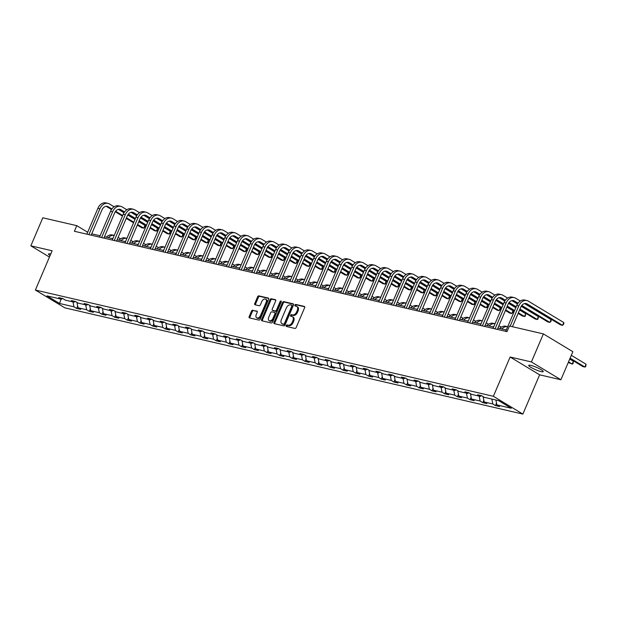 <?xml version="1.0" encoding="UTF-8"?>
<svg xmlns="http://www.w3.org/2000/svg" width="617" height="617" viewBox="0 0 617 617"><rect width="100%" height="100%" fill="white"/><g stroke="black" fill="none" stroke-linecap="round" stroke-linejoin="round"><path stroke-width="0.93" d="M286.188 325.568A0.848 0.555 -58.9 0 0 286.419 326.47L294.903 328.437A1.211 0.794 -58.9 0 0 296.175 327.527L304.628 307.698A1.211 0.794 -58.9 0 0 304.459 306.472A1.211 0.794 -58.9 0 0 304.297 306.41L295.813 304.443A0.848 0.555 -58.9 0 0 295.157 305.986L296.253 306.24A3.879 2.553 -58.9 0 1 296.754 306.441A3.879 2.553 -58.9 0 1 297.309 310.359L296.6 312.009A3.879 2.553 -58.9 0 1 292.543 314.94L291.448 314.685A0.848 0.555 -58.9 0 0 290.784 316.228L291.887 316.482A3.879 2.553 -58.9 0 1 292.389 316.683A3.879 2.553 -58.9 0 1 292.936 320.601L292.234 322.251A3.879 2.553 -58.9 0 1 288.17 325.182L287.075 324.928A0.848 0.555 -58.9 0 0 286.188 325.568M292.389 316.683L293.183 317.169A3.879 2.553 -58.9 0 1 293.731 321.079L293.029 322.737A3.879 2.553 -58.9 0 1 288.972 325.668L287.869 325.414A0.848 0.555 -58.9 0 0 286.905 326.586M304.705 306.803L296.607 304.921A0.848 0.555 -58.9 0 0 295.643 306.101M296.754 306.441L297.556 306.927A3.879 2.553 -58.9 0 1 298.104 310.837L297.402 312.487A3.879 2.553 -58.9 0 1 293.337 315.426L292.242 315.171A0.848 0.555 -58.9 0 0 291.27 316.344M50.733 254.034A7.905 1.249 -156.9 0 0 50.663 254.019A7.905 1.249 -156.9 0 0 48.488 253.996A7.905 1.249 -156.9 0 0 50.07 255.585M541.078 371.573A7.905 1.249 -156.9 0 0 543.253 371.596A7.905 1.249 -156.9 0 0 539.027 368.526A7.905 1.249 -156.9 0 0 530.882 365.411A7.905 1.249 -156.9 0 0 528.707 365.387A7.905 1.249 -156.9 0 0 532.934 368.457A7.905 1.249 -156.9 0 0 541.078 371.573M252.816 310.143A1.211 0.794 -58.9 0 0 251.543 311.061L249.168 316.621A1.211 0.794 -58.9 0 0 249.345 317.848A1.211 0.794 -58.9 0 0 249.499 317.909L258.924 320.092A1.211 0.794 -58.9 0 0 260.189 319.174L268.65 299.353A1.211 0.794 -58.9 0 0 268.48 298.127A1.211 0.794 -58.9 0 0 268.318 298.065L258.893 295.882A1.211 0.794 -58.9 0 0 257.628 296.792L254.759 303.518A1.211 0.794 -58.9 0 0 254.937 304.736A1.211 0.794 -58.9 0 0 255.091 304.798L259.125 305.739A1.211 0.794 -58.9 0 0 260.389 304.821L261.816 301.489A3.247 2.129 -58.9 0 1 265.626 299.206A3.247 2.129 -58.9 0 1 266.089 302.477L260.521 315.534A3.247 2.129 -58.9 0 1 256.703 317.817A3.247 2.129 -58.9 0 1 256.248 314.539L257.173 312.364A1.211 0.794 -58.9 0 0 257.004 311.145A1.211 0.794 -58.9 0 0 256.842 311.076L253.61 310.621A1.211 0.794 -58.9 0 0 252.338 311.539L249.97 317.099A1.211 0.794 -58.9 0 0 249.885 318.002M52.129 250.772L30.85 245.836L42.812 217.786L76.786 225.66L74.395 231.275L507.012 331.63L509.403 326.015L543.369 333.897L531.407 361.948L510.128 357.012L493.376 396.284L35.377 290.044L52.129 250.772M274.01 322.382A1.211 0.794 -58.9 0 0 274.179 323.609A1.211 0.794 -58.9 0 0 274.341 323.67L283.766 325.853A1.211 0.794 -58.9 0 0 285.031 324.943L293.484 305.114A1.211 0.794 -58.9 0 0 293.314 303.888A1.211 0.794 -58.9 0 0 293.16 303.826L283.735 301.644A1.211 0.794 -58.9 0 0 282.463 302.554L274.01 322.382L274.804 322.861A1.211 0.794 -58.9 0 0 274.727 323.763M271.341 322.976L261.917 320.786A1.211 0.794 -58.9 0 1 261.762 320.724A1.211 0.794 -58.9 0 1 261.593 319.506L270.045 299.677A1.211 0.794 -58.9 0 1 271.318 298.759L275.352 299.692A1.211 0.794 -58.9 0 1 275.506 299.762A1.211 0.794 -58.9 0 1 275.676 300.98L272.251 309.024A1.211 0.794 -58.9 0 0 272.421 310.243A1.211 0.794 -58.9 0 0 272.575 310.312L275.251 310.929A1.211 0.794 -58.9 0 0 276.524 310.012L280.087 301.644A0.848 0.555 -58.9 0 1 281.205 301.906L272.614 322.059A1.211 0.794 -58.9 0 1 271.341 322.976M30.85 245.836L49.445 257.065M510.128 357.012L539.62 374.82L560.892 379.756L531.407 361.948M560.892 379.756L572.861 351.698L543.369 333.897M62.71 298.535L61.361 299.214L58.684 297.602L62.757 298.543L65.425 300.155L74.048 302.16L71.379 300.548L75.451 301.489L78.12 303.101L86.742 305.099L84.074 303.487L88.138 304.436L90.815 306.047L99.437 308.045L96.769 306.433L100.833 307.374L103.502 308.986L112.132 310.991L109.456 309.379L113.528 310.32L116.197 311.932L124.819 313.937L122.151 312.325L126.223 313.266L128.891 314.878L137.514 316.876L134.845 315.264L138.91 316.212L141.586 317.824L150.209 319.822L147.54 318.21L151.605 319.159L154.273 320.771L162.903 322.768L160.227 321.156L164.299 322.097L166.968 323.709L175.59 325.714L172.922 324.102L176.994 325.043L179.663 326.655L188.285 328.653L185.617 327.041L189.681 327.989L192.357 329.601L200.98 331.599L198.312 329.987L202.376 330.936L205.045 332.548L213.675 334.545L211.006 332.933L215.071 333.874L217.739 335.486L226.362 337.491L223.693 335.879L227.766 336.82L230.434 338.432L239.057 340.437L236.388 338.818L240.46 339.766L243.129 341.378L251.751 343.376L249.083 341.764L253.147 342.713L255.816 344.325L264.446 346.322L261.778 344.71L265.842 345.651L268.511 347.263L277.133 349.268L274.465 347.656L278.537 348.597L281.205 350.209L289.828 352.214L287.16 350.603L291.232 351.543L293.9 353.155L302.523 355.153L299.854 353.541L303.919 354.49L306.587 356.102L315.218 358.099L312.549 356.487L316.614 357.428L319.282 359.04L327.912 361.045L325.236 359.433L329.308 360.374L331.977 361.986L340.599 363.991L337.931 362.38L342.003 363.32L344.672 364.932L353.294 366.93L350.626 365.318L354.69 366.267L357.366 367.879L365.989 369.876L363.32 368.264L367.385 369.205L370.053 370.817L378.684 372.822L376.008 371.21L380.08 372.151L382.748 373.763L391.371 375.768L388.702 374.157L392.774 375.097L395.443 376.709L404.066 378.707L401.397 377.095L405.462 378.044L408.138 379.656L416.76 381.653L414.092 380.041L418.156 380.99L420.825 382.602L429.455 384.599L426.779 382.987L430.851 383.928L433.52 385.54L442.142 387.545L439.474 385.933L443.546 386.874L446.214 388.486L454.837 390.484L452.168 388.872L456.233 389.821L458.909 391.433L467.532 393.43L464.863 391.818L468.928 392.767L471.596 394.379L480.227 396.376L477.55 394.764L481.622 395.705L484.291 397.317L498.69 400.657L511.285 408.261L496.886 404.922L499.554 406.534L495.482 405.593L492.813 403.981L484.191 401.976L486.859 403.587L482.795 402.646L480.126 401.035L471.496 399.037L474.164 400.649L470.1 399.7L467.431 398.088L458.809 396.091L461.477 397.703L457.405 396.754L454.737 395.142L446.114 393.145L448.783 394.757L444.71 393.816L442.042 392.204L433.419 390.199L436.088 391.81L432.023 390.87L429.355 389.258L420.725 387.26L423.393 388.872L419.329 387.923L416.66 386.311L408.03 384.314L410.706 385.926L406.634 384.977L403.965 383.365L395.343 381.368L398.011 382.98L393.939 382.039L391.271 380.427L382.648 378.422L385.317 380.033L381.252 379.093L378.576 377.481L369.953 375.475L372.622 377.087L368.557 376.146L365.889 374.534L357.258 372.537L359.935 374.149L355.862 373.2L353.194 371.588L344.571 369.591L347.24 371.203L343.168 370.262L340.499 368.65L331.877 366.645L334.545 368.256L330.481 367.316L327.804 365.704L319.182 363.698L321.85 365.31L317.786 364.369L315.117 362.757L306.487 360.76L309.163 362.372L305.091 361.423L302.423 359.811L293.8 357.814L296.469 359.426L292.396 358.485L289.728 356.873L281.105 354.868L283.774 356.479L279.709 355.539L277.033 353.927L268.41 351.921L271.079 353.533L267.014 352.592L264.346 350.98L255.716 348.983L258.392 350.595L254.32 349.646L251.651 348.034L243.029 346.037L245.697 347.649L241.625 346.7L238.956 345.088L230.334 343.091L233.002 344.702L228.938 343.762L226.262 342.15L217.639 340.144L220.308 341.756L216.243 340.815L213.575 339.203L204.944 337.206L207.62 338.818L203.548 337.869L200.88 336.257L192.257 334.26L194.926 335.872L190.854 334.923L188.185 333.311L179.562 331.314L182.231 332.925L178.166 331.985L175.49 330.373L166.868 328.367L169.536 329.979L165.472 329.038L162.803 327.426L154.173 325.429L156.841 327.041L152.777 326.092L150.108 324.48L141.486 322.483L144.154 324.095L140.082 323.146L137.414 321.534L128.791 319.537L131.46 321.148L127.387 320.208L124.719 318.596L116.096 316.59L118.765 318.202L114.7 317.261L112.032 315.649L103.401 313.644L106.07 315.256L102.006 314.315L99.337 312.703L90.714 310.706L93.383 312.318L89.311 311.369L86.642 309.757L78.02 307.76L80.688 309.372L76.616 308.431L73.947 306.819L59.548 303.471L46.954 295.875L61.361 299.214M493.376 396.284L522.869 414.092L64.862 307.852L35.377 290.044M76.955 302.399L78.02 307.76M85.67 304.852L86.642 309.757M75.405 301.482L74.048 302.16M89.642 305.338L90.714 310.706M98.358 307.798L99.337 312.703M88.092 304.42L86.742 305.099M102.337 308.284L103.401 313.644M111.052 310.744L112.032 315.649M100.787 307.366L99.437 308.045M115.032 311.23L116.096 316.59M123.747 313.683L124.719 318.596M113.482 310.312L112.132 310.991M127.727 314.176L128.791 319.537M136.442 316.629L137.414 321.534M126.176 313.259L124.819 313.937M140.421 317.123L141.486 322.483M149.129 319.575L150.108 324.48M138.864 316.197L137.514 316.876M153.109 320.061L154.173 325.429M161.824 322.521L162.803 327.426M151.558 319.143L150.209 319.822M165.803 323.007L166.868 328.367M174.518 325.46L175.49 330.373M164.253 322.089L162.903 322.768M178.498 325.953L179.562 331.314M187.213 328.406L188.185 333.311M176.948 325.036L175.59 325.714M191.193 328.9L192.257 334.26M199.908 331.352L200.88 336.257M189.635 327.974L188.285 328.653M203.88 331.838L204.944 337.206M212.595 334.298L213.575 339.203M202.33 330.92L200.98 331.599M216.575 334.784L217.639 340.144M225.29 337.237L226.262 342.15M215.025 333.866L213.675 334.545M229.269 337.73L230.334 343.091M237.985 340.183L238.956 345.088M227.719 336.813L226.362 337.491M241.964 340.677L243.029 346.037M250.679 343.129L251.651 348.034M240.406 339.751L239.057 340.437M254.651 343.615L255.716 348.983M263.366 346.075L264.346 350.98M253.101 342.697L251.751 343.376M267.346 346.561L268.41 351.921M276.061 349.014L277.033 353.927M265.796 345.643L264.446 346.322M280.041 349.507L281.105 354.868M288.756 351.96L289.728 356.873M278.491 348.59L277.133 349.268M292.736 352.454L293.8 357.814M301.451 354.906L302.423 359.811M291.178 351.528L289.828 352.214M305.423 355.392L306.487 360.76M314.138 357.852L315.117 362.757M303.873 354.474L302.523 355.153M318.117 358.338L319.182 363.698M326.833 360.791L327.804 365.704M316.567 357.42L315.218 358.099M330.812 361.284L331.877 366.645M339.527 363.737L340.499 368.65M329.262 360.367L327.912 361.045M343.507 364.231L344.571 369.591M352.222 366.683L353.194 371.588M341.957 363.313L340.599 363.991M356.194 367.169L357.258 372.537M364.909 369.629L365.889 374.534M354.644 366.251L353.294 366.93M368.889 370.115L369.953 375.475M377.604 372.575L378.576 377.481M367.339 369.197L365.989 369.876M381.584 373.061L382.648 378.422M390.299 375.514L391.271 380.427M380.033 372.144L378.684 372.822M394.278 376.008L395.343 381.368M402.994 378.46L403.965 383.365M392.728 375.09L391.371 375.768M406.965 378.954L408.03 384.314M415.681 381.406L416.66 386.311M405.415 378.028L404.066 378.707M419.66 381.892L420.725 387.26M428.375 384.352L429.355 389.258M418.11 380.974L416.76 381.653M432.355 384.838L433.419 390.199M441.07 387.291L442.042 392.204M430.805 383.921L429.455 384.599M445.05 387.784L446.114 393.145M453.765 390.237L454.737 395.142M443.5 386.867L442.142 387.545M457.737 390.731L458.809 396.091M466.452 393.183L467.431 398.088M456.187 389.805L454.837 390.484M470.432 393.669L471.496 399.037M479.147 396.129L480.126 401.035M468.881 392.751L467.532 393.43M483.126 396.615L484.191 401.976M491.842 399.068L492.813 403.981M481.576 395.698L480.227 396.376M495.906 400.017L496.886 404.922M539.62 374.82L522.869 414.092M87.683 232.247L76.786 225.66M506.302 329.995L497.919 328.051M493.608 327.049L485.224 325.105M480.913 324.102L472.537 322.159M468.218 321.156L459.842 319.213M455.523 318.218L447.148 316.274M442.836 315.272L434.453 313.328M430.142 312.325L421.766 310.382M417.447 309.379L409.071 307.436M404.752 306.441L396.376 304.497M392.065 303.495L383.681 301.551M379.37 300.548L370.994 298.605M366.675 297.602L358.3 295.659M353.981 294.664L345.605 292.72M341.294 291.718L332.91 289.774M328.599 288.771L320.215 286.828M315.904 285.825L307.528 283.882M303.209 282.887L294.833 280.943M290.522 279.941L282.139 277.997M277.827 276.994L269.444 275.051M265.133 274.048L256.757 272.105M252.438 271.11L244.062 269.166M239.751 268.164L231.367 266.22M227.056 265.217L218.673 263.274M214.361 262.271L205.985 260.328M201.666 259.325L193.291 257.382M188.979 256.387L180.596 254.443M176.285 253.44L167.901 251.497M163.59 250.494L155.214 248.551M150.895 247.548L142.519 245.605M138.208 244.61L129.825 242.666M125.513 241.663L117.13 239.72M112.818 238.717L104.443 236.774M100.124 235.771L91.748 233.828M72.976 301.906L73.947 306.819M59.548 303.471L61.068 299.145M496.531 403.14L495.482 405.593M483.836 400.194L482.795 402.646M471.141 397.255L470.1 399.7M458.454 394.309L457.405 396.754M445.759 391.363L444.71 393.816M433.065 388.417L432.023 390.87M420.37 385.478L419.329 387.923M407.683 382.532L406.634 384.977M394.988 379.586L393.939 382.039M382.293 376.64L381.252 379.093M369.598 373.701L368.557 376.146M356.911 370.755L355.862 373.2M344.217 367.809L343.168 370.262M331.522 364.863L330.481 367.316M318.827 361.917L317.786 364.369M306.14 358.978L305.091 361.423M293.445 356.032L292.396 358.485M280.75 353.086L279.709 355.539M268.056 350.14L267.014 352.592M255.369 347.201L254.32 349.646M242.674 344.255L241.625 346.7M229.979 341.309L228.938 343.762M217.284 338.363L216.243 340.815M204.589 335.424L203.548 337.869M191.902 332.478L190.854 334.923M179.208 329.532L178.166 331.985M166.513 326.586L165.472 329.038M153.818 323.647L152.777 326.092M141.131 320.701L140.082 323.146M128.436 317.755L127.387 320.208M115.741 314.809L114.7 317.261M103.047 311.87L102.006 314.315M90.36 308.924L89.311 311.369M77.665 305.978L76.616 308.431M293.569 304.22L284.53 302.122A1.211 0.794 -58.9 0 0 283.265 303.04L274.804 322.861M283.542 324.11A0.848 0.555 -58.9 0 0 284.429 323.47L291.849 306.063A0.848 0.555 -58.9 0 0 291.625 305.168L290.46 304.898A3.879 2.553 -58.9 0 0 286.404 307.829L281.329 319.722A3.879 2.553 -58.9 0 0 281.884 323.64A3.879 2.553 -58.9 0 0 282.385 323.84L284.337 324.588A0.848 0.555 -58.9 0 0 285.224 323.948L284.429 323.47M291.826 305.284L292.419 305.646A0.848 0.555 -58.9 0 1 292.651 306.549L285.224 323.948M281.884 323.64L282.679 324.118A3.879 2.553 -58.9 0 0 283.18 324.326L282.385 323.84M284.337 324.588L283.18 324.326M275.76 300.086L272.112 299.245A1.211 0.794 -58.9 0 0 270.84 300.155L262.387 319.984A1.211 0.794 -58.9 0 0 262.31 320.879M273.084 310.621A1.211 0.794 -58.9 0 0 273.215 310.729A1.211 0.794 -58.9 0 0 273.37 310.791L276.046 311.415A1.211 0.794 -58.9 0 0 277.318 310.498L280.889 302.122L280.087 301.644M281.29 301.613A0.848 0.555 -58.9 0 0 280.889 302.122M268.688 317.369A3.247 2.129 -58.9 0 0 269.151 320.639A3.247 2.129 -58.9 0 0 272.961 318.357L274.92 313.76A1.211 0.794 -58.9 0 0 274.75 312.534A1.211 0.794 -58.9 0 0 274.596 312.472L271.92 311.855A1.211 0.794 -58.9 0 0 270.647 312.765L268.688 317.369M269.151 320.639L269.945 321.118A3.247 2.129 -58.9 0 0 273.755 318.835L272.961 318.357M275.39 312.95A1.211 0.794 -58.9 0 1 275.544 313.02A1.211 0.794 -58.9 0 1 275.722 314.238L273.755 318.835M257.25 311.469L253.61 310.621M256.703 317.817L257.505 318.295A3.247 2.129 -58.9 0 0 261.315 316.012L260.521 315.534M265.626 299.206L266.421 299.692A3.247 2.129 -58.9 0 1 266.883 302.962L261.315 316.012M268.727 298.458L259.695 296.361A1.211 0.794 -58.9 0 0 258.423 297.278L255.561 303.996A1.211 0.794 -58.9 0 0 255.477 304.891M569.861 358.724L582.849 366.567L584.885 367.038L586.081 364.231L571.319 355.315M570.123 358.122L584.885 367.038L585.672 366.683L586.081 364.231M512.434 326.717L520.779 307.166A6.178 4.55 -76.9 0 1 526.154 303.556A6.178 4.55 -76.9 0 1 527.157 303.957L525.121 303.487A6.178 4.55 -76.9 0 1 525.121 303.487L560.544 324.874L562.581 325.352L563.776 322.544L528.353 301.158A9.263 6.826 103.1 0 0 526.856 300.548A9.263 6.826 103.1 0 0 518.781 305.963L510.159 326.192M526.856 300.548L524.82 300.07A9.263 6.826 103.1 0 0 516.753 305.492L505.732 331.329M527.157 303.957L562.581 325.352L563.845 323.871L563.776 322.544M568.265 362.48L572.19 364.092L573.394 361.292L569.715 359.071M568.519 361.878L572.19 364.092L572.977 363.737L573.394 361.292M505.385 329.779A6.178 4.55 -76.9 0 1 506.449 329.648M501.814 328.954A9.263 6.826 103.1 0 1 507.706 326.694L505.801 326.246A9.263 6.826 103.1 0 0 499.778 328.483M520.308 301.019L515.658 298.212A9.263 6.826 103.1 0 0 514.162 297.602A9.263 6.826 103.1 0 0 506.094 303.016L495.073 328.861M514.162 297.602L512.125 297.132A9.263 6.826 103.1 0 0 504.058 302.546L493.037 328.383M497.348 329.385L508.084 304.22A6.178 4.55 -76.9 0 1 513.467 300.61A6.178 4.55 -76.9 0 1 514.462 301.019L518.056 303.186M512.411 300.533A6.178 4.55 -76.9 0 1 512.426 300.541L517.686 303.718M521.411 305.97L547.85 321.935L549.886 322.406L551.081 319.598L524.535 303.572M521.797 305.446L549.886 322.406L551.151 320.925L551.081 319.598M507.614 298.073L502.963 295.265A9.263 6.826 103.1 0 0 501.467 294.656A9.263 6.826 103.1 0 0 493.399 300.07L482.378 325.915M501.467 294.656L499.438 294.186A9.263 6.826 103.1 0 0 491.363 299.6L480.342 325.444M484.653 326.439L495.389 301.273A6.178 4.55 -76.9 0 1 500.773 297.664A6.178 4.55 -76.9 0 1 501.768 298.073L505.369 300.248M501.768 298.073L499.731 297.602A6.178 4.55 -76.9 0 1 499.731 297.602L504.999 300.78M508.724 303.024L515.943 307.382M519.715 309.665L535.163 318.989L537.191 319.459L538.394 316.652L521.218 306.287M509.102 302.5L516.198 306.78M519.969 309.063L537.191 319.459L537.978 319.105L538.394 316.652M517.493 304.034L511.84 300.626M492.69 326.84A6.178 4.55 -76.9 0 1 493.754 326.702M501.289 327.195L498.898 325.753M489.119 326.007A9.263 6.826 103.1 0 1 495.011 323.748L493.106 323.308A9.263 6.826 103.1 0 0 487.083 325.537M494.927 295.127L490.276 292.319A9.263 6.826 103.1 0 0 488.78 291.71A9.263 6.826 103.1 0 0 480.705 297.132L469.684 322.969M488.78 291.71L486.744 291.239A9.263 6.826 103.1 0 0 478.669 296.654L467.647 322.498M471.966 323.501L482.695 298.335A6.178 4.55 -76.9 0 1 488.078 294.718A6.178 4.55 -76.9 0 1 489.073 295.127L492.674 297.301M487.021 294.648A6.178 4.55 -76.9 0 1 487.044 294.656L492.304 297.834M496.029 300.078L503.248 304.443M507.02 306.718L514.339 311.138M518.11 313.413L522.468 316.043L524.504 316.513L525.699 313.714L519.568 310.004M496.407 299.553L503.503 303.842M507.274 306.117L514.601 310.536M518.365 312.811L524.504 316.513L525.283 316.159L525.699 313.714M515.797 307.729L508.524 303.34M504.799 301.096L499.145 297.679M479.995 323.894A6.178 4.55 -76.9 0 1 481.059 323.755M488.595 324.249L486.204 322.807M482.324 320.801L480.419 320.362A9.263 6.826 103.1 0 0 474.396 322.591M482.317 320.801A9.263 6.826 103.1 0 0 476.424 323.061M482.232 292.188L477.581 289.381A9.263 6.826 103.1 0 0 476.085 288.764A9.263 6.826 103.1 0 0 468.01 294.186L456.989 320.022M476.085 288.764L474.049 288.293A9.263 6.826 103.1 0 0 465.982 293.715L454.96 319.552M459.272 320.555L470.007 295.389A6.178 4.55 -76.9 0 1 475.383 291.779A6.178 4.55 -76.9 0 1 476.386 292.18L479.98 294.355M474.334 291.702A6.178 4.55 -76.9 0 1 474.35 291.71L479.61 294.887M483.335 297.139L490.554 301.497M494.325 303.772L501.652 308.192M505.416 310.467L509.773 313.097L511.809 313.575L513.005 310.767L506.873 307.065M483.713 296.607L490.816 300.895M494.579 303.171L501.906 307.59M505.678 309.865L511.809 313.575L513.074 312.094L513.005 310.767M503.102 304.79L495.829 300.394M492.104 298.15L486.458 294.733M467.308 320.948A6.178 4.55 -76.9 0 1 468.372 320.809M475.908 321.31L473.517 319.861M463.737 320.123A9.263 6.826 103.1 0 1 469.63 317.863L467.725 317.416A9.263 6.826 103.1 0 0 461.701 319.645M469.537 289.242L464.886 286.435A9.263 6.826 103.1 0 0 463.39 285.825A9.263 6.826 103.1 0 0 455.323 291.239L444.302 317.076M463.39 285.825L461.354 285.355A9.263 6.826 103.1 0 0 453.287 290.769L442.266 316.606M446.577 317.608L457.313 292.443A6.178 4.55 -76.9 0 1 462.696 288.833A6.178 4.55 -76.9 0 1 463.691 289.242L467.285 291.409M461.639 288.756A6.178 4.55 -76.9 0 1 461.655 288.764L466.915 291.941M470.64 294.193L477.867 298.551M481.63 300.826L488.957 305.245M492.728 307.528L497.078 310.158L499.114 310.629L500.31 307.821L494.178 304.119M471.026 293.669L478.121 297.949M481.892 300.224L489.212 304.651M492.983 306.927L499.114 310.629L500.379 309.148L500.31 307.821M490.407 301.844L483.142 297.456M479.417 295.204L473.763 291.795M454.613 318.002A6.178 4.55 -76.9 0 1 455.678 317.863M463.213 318.364L460.822 316.922M451.042 317.177A9.263 6.826 103.1 0 1 456.935 314.917L455.03 314.469A9.263 6.826 103.1 0 0 449.006 316.706M456.842 286.296L452.192 283.488A9.263 6.826 103.1 0 0 450.695 282.879A9.263 6.826 103.1 0 0 442.628 288.293L431.607 314.138M450.695 282.879L448.667 282.409A9.263 6.826 103.1 0 0 440.592 287.823L429.571 313.667M433.882 314.662L444.618 289.496A6.178 4.55 -76.9 0 1 450.001 285.887A6.178 4.55 -76.9 0 1 450.996 286.296L454.598 288.463M450.996 286.296L448.96 285.825A6.178 4.55 -76.9 0 1 448.96 285.825L454.228 289.003M457.953 291.247L465.172 295.605M468.943 297.888L476.262 302.307M480.034 304.582L484.391 307.212L486.42 307.682L487.623 304.875L481.484 301.173M458.331 290.723L465.426 295.003M469.198 297.286L476.517 301.705M480.288 303.98L486.42 307.682L487.206 307.328L487.623 304.875M477.712 298.898L470.447 294.51M466.722 292.257L461.069 288.849M441.919 315.056A6.178 4.55 -76.9 0 1 442.983 314.925M450.518 315.418L448.127 313.976M438.348 314.23A9.263 6.826 103.1 0 1 444.24 311.971L442.335 311.531A9.263 6.826 103.1 0 0 436.312 313.76M444.155 283.35L439.497 280.542A9.263 6.826 103.1 0 0 438.008 279.933A9.263 6.826 103.1 0 0 429.933 285.355L418.912 311.192M438.008 279.933L435.972 279.462A9.263 6.826 103.1 0 0 427.897 284.877L416.876 310.721M421.195 311.724L431.923 286.558A6.178 4.55 -76.9 0 1 437.306 282.941A6.178 4.55 -76.9 0 1 438.301 283.35L441.903 285.524M436.25 282.871A6.178 4.55 -76.9 0 1 436.273 282.879L441.533 286.057M445.258 288.301L452.477 292.666M456.248 294.941L463.568 299.361M467.339 301.636L471.697 304.266L473.733 304.736L474.928 301.937L468.789 298.227M445.636 287.777L452.731 292.065M456.503 294.34L463.83 298.759M467.593 301.034L473.733 304.736L474.512 304.382L474.928 301.937M465.025 295.952L457.752 291.563M454.027 289.319L448.374 285.902M429.224 312.117A6.178 4.55 -76.9 0 1 430.288 311.978M437.823 312.472L435.432 311.03M425.653 311.284A9.263 6.826 103.1 0 1 431.545 309.024L429.648 308.585A9.263 6.826 103.1 0 0 423.624 310.814M431.46 280.411L426.81 277.604A9.263 6.826 103.1 0 0 425.314 276.987A9.263 6.826 103.1 0 0 417.239 282.409L406.217 308.245M425.314 276.987L423.277 276.516A9.263 6.826 103.1 0 0 415.21 281.938L404.181 307.775M408.5 308.778L419.236 283.612A6.178 4.55 -76.9 0 1 424.612 280.002A6.178 4.55 -76.9 0 1 425.614 280.403L429.208 282.578M425.614 280.403L423.578 279.933A6.178 4.55 -76.9 0 1 423.578 279.933L428.838 283.11M432.563 285.363L439.782 289.72M443.554 291.995L450.873 296.415M454.644 298.69L459.002 301.32L461.038 301.798L462.233 298.99L456.102 295.288M432.941 284.83L440.044 289.118M443.808 291.394L451.135 295.813M454.906 298.088L461.038 301.798L462.303 300.317L462.233 298.99M452.33 293.006L445.058 288.617M441.332 286.373L435.687 282.956M416.537 309.171A6.178 4.55 -76.9 0 1 417.593 309.032M425.136 309.533L422.745 308.084M412.966 308.338A9.263 6.826 103.1 0 1 418.858 306.086L416.953 305.639A9.263 6.826 103.1 0 0 410.93 307.868M418.766 277.465L414.115 274.658A9.263 6.826 103.1 0 0 412.619 274.048A9.263 6.826 103.1 0 0 404.551 279.462L393.523 305.299M412.619 274.048L410.583 273.57A9.263 6.826 103.1 0 0 402.515 278.992L391.494 304.829M395.806 305.831L406.541 280.666A6.178 4.55 -76.9 0 1 411.925 277.056A6.178 4.55 -76.9 0 1 412.92 277.465L416.514 279.632M412.92 277.465L410.883 276.987A6.178 4.55 -76.9 0 1 410.883 276.987L416.143 280.164M419.868 282.416L427.095 286.774M430.859 289.049L438.186 293.468M441.957 295.751L446.307 298.381L448.343 298.852L449.538 296.044L443.407 292.342M420.254 281.892L427.35 286.172M431.121 288.447L438.44 292.867M442.212 295.15L448.343 298.852L449.608 297.371L449.538 296.044M439.636 290.067L432.37 285.679M428.645 283.427L422.992 280.018M403.842 306.225A6.178 4.55 -76.9 0 1 404.906 306.086M412.441 306.587L410.05 305.145M400.271 305.4A9.263 6.826 103.1 0 1 406.163 303.14L404.258 302.692A9.263 6.826 103.1 0 0 398.235 304.929M406.071 274.519L401.42 271.711A9.263 6.826 103.1 0 0 399.924 271.102A9.263 6.826 103.1 0 0 391.857 276.516L380.836 302.361M399.924 271.102L397.896 270.632A9.263 6.826 103.1 0 0 389.821 276.046L378.799 301.883M383.111 302.885L393.847 277.719A6.178 4.55 -76.9 0 1 399.23 274.11A6.178 4.55 -76.9 0 1 400.225 274.519L403.827 276.686M398.173 274.033A6.178 4.55 -76.9 0 1 398.189 274.048L403.456 277.226M407.174 279.47L414.4 283.828M418.172 286.103L425.491 290.53M429.262 292.805L433.62 295.435L435.648 295.905L436.844 293.098L430.712 289.396M407.559 278.946L414.655 283.226M418.426 285.501L425.745 289.928M429.517 292.203L435.648 295.905L436.435 295.551L436.844 293.098M426.941 287.121L419.676 282.733M415.951 280.48L410.297 277.072M391.147 303.279A6.178 4.55 -76.9 0 1 392.211 303.148M399.747 303.641L397.356 302.199M387.576 302.453A9.263 6.826 103.1 0 1 393.469 300.194L391.564 299.754A9.263 6.826 103.1 0 0 385.54 301.983M393.384 271.573L388.725 268.765A9.263 6.826 103.1 0 0 387.237 268.156A9.263 6.826 103.1 0 0 379.162 273.578L368.141 299.415M387.237 268.156L385.201 267.685A9.263 6.826 103.1 0 0 377.126 273.1L366.105 298.944M370.424 299.939L381.152 274.781A6.178 4.55 -76.9 0 1 386.535 271.164A6.178 4.55 -76.9 0 1 387.53 271.573L391.132 273.747M385.478 271.087A6.178 4.55 -76.9 0 1 385.502 271.102L390.762 274.28M394.487 276.524L401.706 280.889M405.477 283.164L412.796 287.584M416.568 289.859L420.925 292.489L422.961 292.959L424.157 290.152L418.017 286.45M394.865 276L401.96 280.288M405.731 282.563L413.051 286.982M416.822 289.257L422.961 292.959L423.74 292.605L424.157 290.152M414.254 284.175L406.981 279.786M403.256 277.534L397.603 274.125M378.452 300.34A6.178 4.55 -76.9 0 1 379.517 300.201M387.052 300.695L384.661 299.253M374.881 299.507A9.263 6.826 103.1 0 1 380.774 297.247L378.877 296.808A9.263 6.826 103.1 0 0 372.845 299.037M380.689 268.634L376.038 265.827A9.263 6.826 103.1 0 0 374.542 265.21A9.263 6.826 103.1 0 0 366.467 270.632L355.446 296.469M374.542 265.21L372.506 264.739A9.263 6.826 103.1 0 0 364.439 270.161L353.41 295.998M357.729 297.001L368.465 271.835A6.178 4.55 -76.9 0 1 373.84 268.218A6.178 4.55 -76.9 0 1 374.843 268.626L378.437 270.801M372.791 268.148A6.178 4.55 -76.9 0 1 372.807 268.156L378.067 271.333M381.792 273.586L389.011 277.943M392.782 280.218L400.101 284.638M403.873 286.913L408.23 289.543L410.266 290.013L411.462 287.213L405.33 283.512M382.17 273.053L389.265 277.341M393.037 279.617L400.364 284.036M404.135 286.311L410.266 290.013L411.531 288.54L411.462 287.213M401.559 281.229L394.286 276.84M390.561 274.596L384.915 271.179M365.765 297.394A6.178 4.55 -76.9 0 1 366.822 297.255M374.365 297.749L371.974 296.307M362.187 296.561A9.263 6.826 103.1 0 1 368.087 294.309L366.182 293.862A9.263 6.826 103.1 0 0 360.158 296.091M367.994 265.688L363.344 262.881A9.263 6.826 103.1 0 0 361.847 262.271A9.263 6.826 103.1 0 0 353.772 267.685L342.751 293.522M361.847 262.271L359.811 261.793A9.263 6.826 103.1 0 0 351.744 267.215L340.723 293.052M345.034 294.054L355.77 268.889A6.178 4.55 -76.9 0 1 361.146 265.279A6.178 4.55 -76.9 0 1 362.148 265.68L365.742 267.855M362.148 265.68L360.112 265.21A6.178 4.55 -76.9 0 1 360.112 265.21L365.372 268.387M369.097 270.639L376.316 274.997M380.087 277.272L387.414 281.691M391.186 283.974L395.536 286.604L397.572 287.075L398.767 284.267L392.636 280.565M369.475 270.107L376.578 274.395M380.35 276.671L387.669 281.09M391.44 283.373L397.572 287.075L398.837 285.594L398.767 284.267M388.864 278.29L381.599 273.902M377.866 271.65L372.221 268.241M353.071 294.448A6.178 4.55 -76.9 0 1 354.135 294.309M361.67 294.81L359.279 293.368M349.5 293.623A9.263 6.826 103.1 0 1 355.392 291.363L353.487 290.916A9.263 6.826 103.1 0 0 347.464 293.152M355.299 262.742L350.649 259.934A9.263 6.826 103.1 0 0 349.153 259.325A9.263 6.826 103.1 0 0 341.085 264.739L330.064 290.584M349.153 259.325L347.116 258.855A9.263 6.826 103.1 0 0 339.049 264.269L328.028 290.106M332.339 291.108L343.075 265.942A6.178 4.55 -76.9 0 1 348.458 262.333A6.178 4.55 -76.9 0 1 349.453 262.742L353.055 264.909M349.453 262.742L347.417 262.271A6.178 4.55 -76.9 0 1 347.417 262.271L352.685 265.441M356.402 267.693L363.629 272.051M367.4 274.326L374.72 278.753M378.491 281.028L382.849 283.658L384.877 284.128L386.072 281.321L379.941 277.619M356.788 267.169L363.883 271.449M367.655 273.724L374.974 278.151M378.745 280.427L384.877 284.128L385.664 283.774L386.072 281.321M376.169 275.344L368.904 270.956M365.179 268.703L359.526 265.295M340.376 291.502A6.178 4.55 -76.9 0 1 341.44 291.371M348.975 291.864L346.584 290.422M336.805 290.676A9.263 6.826 103.1 0 1 342.697 288.417L340.792 287.977A9.263 6.826 103.1 0 0 334.769 290.206M342.605 259.796L337.954 256.988A9.263 6.826 103.1 0 0 336.458 256.379A9.263 6.826 103.1 0 0 328.391 261.793L317.369 287.638M336.458 256.379L334.429 255.908A9.263 6.826 103.1 0 0 326.354 261.323L315.333 287.167M319.652 288.162L330.38 262.996A6.178 4.55 -76.9 0 1 335.764 259.387A6.178 4.55 -76.9 0 1 336.759 259.796L340.36 261.97M334.707 259.31A6.178 4.55 -76.9 0 1 334.73 259.325L339.99 262.503M343.715 264.747L350.934 269.112M354.706 271.387L362.025 275.807M365.796 278.082L370.154 280.712L372.19 281.182L373.385 278.375L367.246 274.673M344.093 264.223L351.189 268.511M354.96 270.786L362.279 275.205M366.051 277.48L372.19 281.182L372.969 280.828L373.385 278.375M363.482 272.398L356.21 268.009M352.484 265.757L346.831 262.348M327.681 288.563A6.178 4.55 -76.9 0 1 328.745 288.424M336.28 288.918L333.89 287.476M324.11 287.73A9.263 6.826 103.1 0 1 330.002 285.47L328.105 285.031A9.263 6.826 103.1 0 0 322.074 287.26M329.918 256.857L325.267 254.042A9.263 6.826 103.1 0 0 323.771 253.433A9.263 6.826 103.1 0 0 315.696 258.855L304.675 284.692M323.771 253.433L321.735 252.962A9.263 6.826 103.1 0 0 313.66 258.384L302.638 284.221M306.957 285.224L317.693 260.058A6.178 4.55 -76.9 0 1 323.069 256.441A6.178 4.55 -76.9 0 1 324.072 256.849L327.666 259.024M324.072 256.849L322.035 256.379A6.178 4.55 -76.9 0 1 322.035 256.379L327.295 259.556M331.02 261.801L338.239 266.166M342.011 268.441L349.33 272.861M353.101 275.136L357.459 277.766L359.495 278.236L360.69 275.437L354.559 271.735M331.398 261.276L338.494 265.565M342.265 267.84L349.592 272.259M353.356 274.534L359.495 278.236L360.76 276.763L360.69 275.437M350.788 269.452L343.515 265.063M339.79 262.819L334.144 259.402M314.994 285.617A6.178 4.55 -76.9 0 1 316.051 285.478M323.593 285.972L321.202 284.53M317.315 282.524L315.41 282.085A9.263 6.826 103.1 0 0 309.387 284.314M317.315 282.532A9.263 6.826 103.1 0 0 311.415 284.784M317.223 253.911L312.572 251.104A9.263 6.826 103.1 0 0 311.076 250.494A9.263 6.826 103.1 0 0 303.001 255.908L291.98 281.745M311.076 250.494L309.04 250.016A9.263 6.826 103.1 0 0 300.973 255.438L289.951 281.275M294.263 282.277L304.999 257.112A6.178 4.55 -76.9 0 1 310.374 253.502A6.178 4.55 -76.9 0 1 311.377 253.903L314.971 256.078M309.325 253.425A6.178 4.55 -76.9 0 1 309.341 253.433L314.601 256.61M318.326 258.862L325.545 263.22M329.316 265.495L336.643 269.914M340.407 272.19L344.764 274.82L346.8 275.298L347.996 272.49L341.864 268.788M318.704 258.33L325.807 262.618M329.578 264.894L336.897 269.313M340.669 271.588L346.8 275.298L348.065 273.817L347.996 272.49M338.093 266.513L330.828 262.125M327.095 259.873L321.449 256.464M302.299 282.671A6.178 4.55 -76.9 0 1 303.363 282.532M310.899 283.033L308.508 281.583M298.728 281.846A9.263 6.826 103.1 0 1 304.621 279.586L302.716 279.139A9.263 6.826 103.1 0 0 296.692 281.367M304.528 250.965L299.877 248.157A9.263 6.826 103.1 0 0 298.381 247.548A9.263 6.826 103.1 0 0 290.314 252.962L279.293 278.807M298.381 247.548L296.345 247.078A9.263 6.826 103.1 0 0 288.278 252.492L277.257 278.329M281.568 279.331L292.304 254.165A6.178 4.55 -76.9 0 1 297.687 250.556A6.178 4.55 -76.9 0 1 298.682 250.965L302.284 253.132M296.63 250.479A6.178 4.55 -76.9 0 1 296.646 250.487L301.914 253.664M305.631 255.916L312.858 260.274M316.629 262.549L323.948 266.976M327.72 269.251L332.077 271.881L334.106 272.352L335.301 269.544L329.17 265.842M306.017 255.392L313.112 259.672M316.883 261.947L324.203 266.374M327.974 268.65L334.106 272.352L334.892 271.997L335.301 269.544M325.398 263.567L318.133 259.179M314.408 256.927L308.755 253.518M289.604 279.725A6.178 4.55 -76.9 0 1 290.669 279.594M298.204 280.087L295.813 278.645M286.033 278.899A9.263 6.826 103.1 0 1 291.926 276.64L290.021 276.192A9.263 6.826 103.1 0 0 283.997 278.429M291.833 248.019L287.183 245.211A9.263 6.826 103.1 0 0 285.686 244.602A9.263 6.826 103.1 0 0 277.619 250.016L266.598 275.861M285.686 244.602L283.658 244.131A9.263 6.826 103.1 0 0 275.583 249.546L264.562 275.39M268.881 276.385L279.609 251.219A6.178 4.55 -76.9 0 1 284.992 247.61A6.178 4.55 -76.9 0 1 285.987 248.019L289.589 250.193M283.936 247.533A6.178 4.55 -76.9 0 1 283.959 247.548L289.219 250.726M292.944 252.97L300.163 257.328M303.934 259.61L311.253 264.03M315.025 266.305L319.382 268.935L321.418 269.405L322.614 266.598L316.475 262.896M293.322 252.446L300.417 256.726M304.189 259.009L311.508 263.428M315.279 265.703L321.418 269.405L322.197 269.051L322.614 266.598M312.711 260.621L305.438 256.232M301.713 253.98L296.06 250.571M276.91 276.786A6.178 4.55 -76.9 0 1 277.974 276.647M285.509 277.141L283.118 275.699M273.339 275.953A9.263 6.826 103.1 0 1 279.231 273.693L277.326 273.254A9.263 6.826 103.1 0 0 271.303 275.483M279.146 245.08L274.496 242.265A9.263 6.826 103.1 0 0 272.999 241.656A9.263 6.826 103.1 0 0 264.924 247.078L253.903 272.915M272.999 241.656L270.963 241.185A9.263 6.826 103.1 0 0 262.888 246.599L251.867 272.444M256.186 273.447L266.922 248.281A6.178 4.55 -76.9 0 1 272.298 244.664A6.178 4.55 -76.9 0 1 273.292 245.072L276.894 247.247M273.292 245.072L271.264 244.602A6.178 4.55 -76.9 0 1 271.264 244.602L276.524 247.779M280.249 250.024L287.468 254.389M291.239 256.664L298.559 261.084M302.33 263.359L306.688 265.989L308.724 266.459L309.919 263.66L303.788 259.95M280.627 249.499L287.723 253.788M291.494 256.063L298.821 260.482M302.585 262.757L308.724 266.459L309.989 264.986L309.919 263.66M300.016 257.675L292.743 253.286M289.018 251.042L283.373 247.625M264.223 273.84A6.178 4.55 -76.9 0 1 265.279 273.701M272.822 274.195L270.423 272.753M260.644 273.007A9.263 6.826 103.1 0 1 266.544 270.747L264.639 270.308A9.263 6.826 103.1 0 0 258.616 272.537M266.451 242.134L261.801 239.327A9.263 6.826 103.1 0 0 260.305 238.717A9.263 6.826 103.1 0 0 252.23 244.131L241.208 269.968M260.305 238.717L258.268 238.239A9.263 6.826 103.1 0 0 250.201 243.661L239.18 269.498M243.491 270.501L254.227 245.335A6.178 4.55 -76.9 0 1 259.603 241.725A6.178 4.55 -76.9 0 1 260.605 242.126L264.199 244.301M258.554 241.648A6.178 4.55 -76.9 0 1 258.569 241.656L263.829 244.833M267.554 247.085L274.773 251.443M278.545 253.718L285.872 258.137M289.635 260.413L293.993 263.043L296.029 263.521L297.224 260.713L291.093 257.011M267.932 246.553L275.035 250.841M278.799 253.117L286.126 257.536M289.897 259.811L296.029 263.521L297.294 262.04L297.224 260.713M287.321 254.736L280.049 250.348M276.323 248.096L270.678 244.687M251.528 270.894A6.178 4.55 -76.9 0 1 252.592 270.755M260.127 271.256L257.736 269.806M247.957 270.069A9.263 6.826 103.1 0 1 253.849 267.809L251.944 267.362A9.263 6.826 103.1 0 0 245.921 269.59M253.757 239.188L249.106 236.38A9.263 6.826 103.1 0 0 247.61 235.771A9.263 6.826 103.1 0 0 239.543 241.185L228.521 267.03M247.61 235.771L245.574 235.301A9.263 6.826 103.1 0 0 237.506 240.715L226.485 266.552M230.797 267.554L241.532 242.388A6.178 4.55 -76.9 0 1 246.916 238.779A6.178 4.55 -76.9 0 1 247.911 239.188L251.512 241.355M247.911 239.188L245.875 238.71A6.178 4.55 -76.9 0 1 245.875 238.71L251.142 241.887M254.86 244.139L262.086 248.497M265.85 250.772L273.177 255.199M276.948 257.474L281.298 260.104L283.334 260.575L284.53 257.767L278.398 254.065M255.245 243.615L262.341 247.895M266.112 250.17L273.431 254.597M277.203 256.873L283.334 260.575L284.599 259.094L284.53 257.767M274.627 251.79L267.362 247.402M263.636 245.15L257.983 241.741M238.833 267.948A6.178 4.55 -76.9 0 1 239.897 267.817M247.432 268.31L245.042 266.868M235.262 267.122A9.263 6.826 103.1 0 1 241.154 264.863L239.249 264.415A9.263 6.826 103.1 0 0 233.226 266.652M241.062 236.242L236.411 233.434A9.263 6.826 103.1 0 0 234.915 232.825A9.263 6.826 103.1 0 0 226.848 238.239L215.827 264.084M234.915 232.825L232.887 232.354A9.263 6.826 103.1 0 0 224.812 237.769L213.79 263.613M218.102 264.608L228.838 239.442A6.178 4.55 -76.9 0 1 234.221 235.833A6.178 4.55 -76.9 0 1 235.216 236.242L238.818 238.417M233.164 235.756A6.178 4.55 -76.9 0 1 233.18 235.771L238.447 238.949M242.172 241.193L249.391 245.551M253.163 247.833L260.482 252.253M264.253 254.528L268.611 257.158L270.639 257.628L271.842 254.821L265.703 251.119M242.55 240.669L249.646 244.949M253.417 247.232L260.736 251.651M264.508 253.926L270.639 257.628L271.426 257.274L271.842 254.821M261.94 248.844L254.667 244.455M250.942 242.203L245.288 238.794M226.138 265.009A6.178 4.55 -76.9 0 1 227.203 264.87M234.738 265.364L232.347 263.922M222.567 264.176A9.263 6.826 103.1 0 1 228.46 261.917L226.555 261.477A9.263 6.826 103.1 0 0 220.531 263.706M228.375 233.295L223.724 230.488A9.263 6.826 103.1 0 0 222.228 229.879A9.263 6.826 103.1 0 0 214.153 235.301L203.132 261.138M222.228 229.879L220.192 229.408A9.263 6.826 103.1 0 0 212.117 234.822L201.096 260.667M205.415 261.67L216.143 236.504A6.178 4.55 -76.9 0 1 221.526 232.887A6.178 4.55 -76.9 0 1 222.521 233.295L226.123 235.47M220.47 232.817A6.178 4.55 -76.9 0 1 220.493 232.825L225.753 236.002M229.478 238.247L236.697 242.612M240.468 244.887L247.787 249.307M251.559 251.582L255.916 254.212L257.952 254.682L259.148 251.883L253.016 248.173M229.856 237.722L236.951 242.011M240.723 244.286L248.049 248.705M251.813 250.98L257.952 254.682L259.217 253.201L259.148 251.883M249.245 245.898L241.972 241.509M238.247 239.265L232.594 235.848M213.451 262.063A6.178 4.55 -76.9 0 1 214.508 261.924M222.043 262.418L219.652 260.976M209.873 261.23A9.263 6.826 103.1 0 1 215.773 258.97L213.868 258.531A9.263 6.826 103.1 0 0 207.844 260.76M215.68 230.357L211.029 227.55A9.263 6.826 103.1 0 0 209.533 226.933A9.263 6.826 103.1 0 0 201.458 232.354L190.437 258.191M209.533 226.933L207.497 226.462A9.263 6.826 103.1 0 0 199.43 231.884L188.409 257.721M192.72 258.724L203.456 233.558A6.178 4.55 -76.9 0 1 208.831 229.948A6.178 4.55 -76.9 0 1 209.834 230.349L213.428 232.524M207.782 229.871A6.178 4.55 -76.9 0 1 207.798 229.879L213.058 233.056M216.783 235.308L224.002 239.666M227.773 241.941L235.1 246.36M238.864 248.636L243.221 251.266L245.257 251.744L246.453 248.936L240.322 245.234M217.161 234.776L224.264 239.064M228.028 241.34L235.355 245.759M239.126 248.034L245.257 251.744L246.522 250.263L246.453 248.936M236.55 242.959L229.277 238.563M225.552 236.319L219.907 232.902M200.756 259.117A6.178 4.55 -76.9 0 1 201.821 258.978M209.356 259.479L206.965 258.029M197.185 258.292A9.263 6.826 103.1 0 1 203.078 256.032L201.173 255.585A9.263 6.826 103.1 0 0 195.149 257.813M202.985 227.411L198.335 224.603A9.263 6.826 103.1 0 0 196.838 223.994A9.263 6.826 103.1 0 0 188.771 229.408L177.75 255.245M196.838 223.994L194.802 223.524A9.263 6.826 103.1 0 0 186.735 228.938L175.714 254.775M180.025 255.777L190.761 230.611A6.178 4.55 -76.9 0 1 196.144 227.002A6.178 4.55 -76.9 0 1 197.139 227.411L200.733 229.578M197.139 227.411L195.103 226.933A6.178 4.55 -76.9 0 1 195.103 226.933L200.371 230.11M204.088 232.362L211.315 236.72M215.078 238.995L222.405 243.414M226.177 245.697L230.527 248.327L232.563 248.798L233.758 245.99L227.627 242.288M204.474 231.838L211.569 236.118M215.341 238.393L222.66 242.82M226.431 245.096L232.563 248.798L233.828 247.317L233.758 245.99M223.855 240.013L216.59 235.625M212.865 233.373L207.212 229.964M188.062 256.171A6.178 4.55 -76.9 0 1 189.126 256.032M196.661 256.533L194.27 255.091M184.491 255.345A9.263 6.826 103.1 0 1 190.383 253.086L188.478 252.638A9.263 6.826 103.1 0 0 182.455 254.875M190.291 224.465L185.64 221.657A9.263 6.826 103.1 0 0 184.144 221.048A9.263 6.826 103.1 0 0 176.076 226.462L165.055 252.307M184.144 221.048L182.115 220.577A9.263 6.826 103.1 0 0 174.04 225.992L163.019 251.836M167.33 252.831L178.066 227.665A6.178 4.55 -76.9 0 1 183.45 224.056A6.178 4.55 -76.9 0 1 184.444 224.465L188.046 226.632M182.393 223.979A6.178 4.55 -76.9 0 1 182.408 223.994L187.676 227.172M191.401 229.416L198.62 233.774M202.391 236.056L209.711 240.476M213.482 242.751L217.84 245.381L219.868 245.851L221.071 243.044L214.932 239.342M191.779 228.892L198.875 233.172M202.646 235.455L209.965 239.874M213.737 242.149L219.868 245.851L220.655 245.497L221.071 243.044M211.161 237.067L203.895 232.678M200.17 230.426L194.517 227.017M175.367 253.225A6.178 4.55 -76.9 0 1 176.431 253.093M183.966 253.587L181.575 252.145M171.796 252.399A9.263 6.826 103.1 0 1 177.688 250.14L175.783 249.7A9.263 6.826 103.1 0 0 169.76 251.929M177.603 221.518L172.953 218.711A9.263 6.826 103.1 0 0 171.457 218.102A9.263 6.826 103.1 0 0 163.382 223.524L152.36 249.361M171.457 218.102L169.42 217.631A9.263 6.826 103.1 0 0 161.345 223.045L150.324 248.89M154.643 249.893L165.371 224.727A6.178 4.55 -76.9 0 1 170.755 221.11A6.178 4.55 -76.9 0 1 171.75 221.518L175.351 223.693M171.75 221.518L169.721 221.048A6.178 4.55 -76.9 0 1 169.721 221.048L174.981 224.226M178.706 226.47L185.925 230.835M189.697 233.11L197.016 237.53M200.787 239.805L205.145 242.435L207.181 242.905L208.376 240.106L202.245 236.396M179.084 225.945L186.18 230.234M189.951 232.509L197.278 236.928M201.042 239.203L207.181 242.905L207.96 242.55L208.376 240.106M198.473 234.121L191.201 229.732M187.475 227.488L181.822 224.071M162.68 250.286A6.178 4.55 -76.9 0 1 163.736 250.147M171.271 250.641L168.881 249.199M159.101 249.453A9.263 6.826 103.1 0 1 164.994 247.193L163.096 246.754A9.263 6.826 103.1 0 0 157.073 248.983M164.909 218.58L160.258 215.773A9.263 6.826 103.1 0 0 158.762 215.156A9.263 6.826 103.1 0 0 150.687 220.577L139.666 246.414M158.762 215.156L156.726 214.685A9.263 6.826 103.1 0 0 148.658 220.107L137.637 245.944M141.949 246.947L152.684 221.781A6.178 4.55 -76.9 0 1 158.06 218.171A6.178 4.55 -76.9 0 1 159.063 218.572L162.657 220.747M159.063 218.572L157.026 218.102A6.178 4.55 -76.9 0 1 157.026 218.102L162.286 221.279M166.012 223.531L173.23 227.889M177.002 230.164L184.329 234.583M188.092 236.859L192.45 239.489L194.486 239.967L195.682 237.159L189.55 233.457M166.389 222.999L173.493 227.287M177.256 229.563L184.583 233.982M188.355 236.257L194.486 239.967L195.751 238.486L195.682 237.159M185.779 231.174L178.506 226.786M174.781 224.542L169.135 221.125M149.985 247.34A6.178 4.55 -76.9 0 1 151.049 247.201M158.584 247.702L156.194 246.252M146.414 246.507A9.263 6.826 103.1 0 1 152.306 244.255L150.401 243.808A9.263 6.826 103.1 0 0 144.378 246.036M152.214 215.634L147.563 212.826A9.263 6.826 103.1 0 0 146.067 212.217A9.263 6.826 103.1 0 0 138 217.631L126.979 243.468M146.067 212.217L144.031 211.739A9.263 6.826 103.1 0 0 135.964 217.161L124.942 242.998M129.254 244L139.99 218.834A6.178 4.55 -76.9 0 1 145.373 215.225A6.178 4.55 -76.9 0 1 146.368 215.634L149.962 217.801M144.316 215.148A6.178 4.55 -76.9 0 1 144.332 215.156L149.592 218.333M153.317 220.585L160.543 224.943M164.307 227.218L171.634 231.637M175.405 233.92L179.755 236.55L181.791 237.021L182.987 234.213L176.855 230.511M153.702 220.061L160.798 224.341M164.569 226.616L171.888 231.036M175.66 233.319L181.791 237.021L183.056 235.54L182.987 234.213M173.084 228.236L165.819 223.848M162.094 221.596L156.44 218.187M137.29 244.394A6.178 4.55 -76.9 0 1 138.355 244.255M145.89 244.756L143.499 243.314M133.719 243.568A9.263 6.826 103.1 0 1 139.612 241.309L137.707 240.861A9.263 6.826 103.1 0 0 131.683 243.098M139.519 212.688L134.868 209.88A9.263 6.826 103.1 0 0 133.372 209.271A9.263 6.826 103.1 0 0 125.305 214.685L114.284 240.53M133.372 209.271L131.344 208.801A9.263 6.826 103.1 0 0 123.269 214.215L112.248 240.052M116.559 241.054L127.295 215.888A6.178 4.55 -76.9 0 1 132.678 212.279A6.178 4.55 -76.9 0 1 133.673 212.688L137.275 214.855M131.622 212.202A6.178 4.55 -76.9 0 1 131.637 212.217L136.905 215.395M140.63 217.639L147.849 221.997M151.62 224.272L158.939 228.699M162.711 230.974L167.068 233.604L169.097 234.074L170.3 231.267L164.161 227.565M141.008 217.115L148.103 221.395M151.875 223.67L159.194 228.097M162.965 230.372L169.097 234.074L169.883 233.72L170.3 231.267M160.389 225.29L153.124 220.901M149.399 218.649L143.746 215.24M124.595 241.448A6.178 4.55 -76.9 0 1 125.66 241.316M133.195 241.81L130.804 240.368M121.025 240.622A9.263 6.826 103.1 0 1 126.917 238.363L125.012 237.923A9.263 6.826 103.1 0 0 118.988 240.152M126.832 209.741L122.181 206.934A9.263 6.826 103.1 0 0 120.685 206.325A9.263 6.826 103.1 0 0 112.61 211.747L101.589 237.584M120.685 206.325L118.649 205.854A9.263 6.826 103.1 0 0 110.574 211.269L99.553 237.113M103.872 238.108L114.6 212.95A6.178 4.55 -76.9 0 1 119.983 209.333A6.178 4.55 -76.9 0 1 120.978 209.741L124.58 211.916M118.927 209.256A6.178 4.55 -76.9 0 1 118.95 209.271L124.21 212.449M127.935 214.693L135.154 219.058M138.925 221.333L146.244 225.753M150.016 228.028L154.373 230.658L156.41 231.128L157.605 228.321L151.474 224.619M128.313 214.168L135.408 218.457M139.18 220.732L146.507 225.151M150.27 227.426L156.41 231.128L157.188 230.773L157.605 228.321M147.702 222.344L140.429 217.955M136.704 215.703L131.051 212.294M111.901 238.509A6.178 4.55 -76.9 0 1 112.965 238.37M120.5 238.864L118.109 237.422M108.33 237.676A9.263 6.826 103.1 0 1 114.222 235.416L112.325 234.977A9.263 6.826 103.1 0 0 106.301 237.206M114.137 206.803L109.487 203.996A9.263 6.826 103.1 0 0 107.99 203.379A9.263 6.826 103.1 0 0 99.915 208.801L88.894 234.637M107.99 203.379L105.954 202.908A9.263 6.826 103.1 0 0 97.887 208.33L86.866 234.167M91.177 235.17L101.913 210.004A6.178 4.55 -76.9 0 1 107.289 206.387A6.178 4.55 -76.9 0 1 108.291 206.795L111.885 208.97M108.291 206.795L106.255 206.325A6.178 4.55 -76.9 0 1 106.255 206.325L111.515 209.502M115.24 211.754L122.459 216.112M126.23 218.387L133.557 222.806M137.321 225.082L141.679 227.712L143.715 228.182L144.91 225.382L138.779 221.68M115.618 211.222L122.721 215.51M126.485 217.786L133.812 222.205M137.583 224.48L143.715 228.182L144.98 226.709L144.91 225.382M135.007 219.397L127.734 215.009M124.009 212.765L118.364 209.348M288.972 325.668L288.17 325.182M293.029 322.737L292.234 322.251M293.731 321.079L292.936 320.601M292.242 315.171L291.448 314.685M293.337 315.426L292.543 314.94M297.402 312.487L296.6 312.009M298.104 310.837L297.309 310.359M296.607 304.921L295.813 304.443M287.869 325.414L287.075 324.928M283.265 303.04L282.463 302.554M284.53 302.122L283.735 301.644M292.651 306.549L291.849 306.063M262.387 319.984L261.593 319.506M270.84 300.155L270.045 299.677M272.112 299.245L271.318 298.759M273.37 310.791L272.575 310.312M276.046 311.415L275.251 310.929M277.318 310.498L276.524 310.012M275.722 314.238L274.92 313.76M266.883 302.962L266.089 302.477M255.561 303.996L254.759 303.518M258.423 297.278L257.628 296.792M259.695 296.361L258.893 295.882M249.97 317.099L249.168 316.621M252.338 311.539L251.543 311.061M518.781 305.963L516.753 305.492M506.094 303.016L504.058 302.546M514.462 301.019L512.426 300.541M493.399 300.07L491.363 299.6M480.705 297.132L478.669 296.654M489.073 295.127L487.044 294.656M468.01 294.186L465.982 293.715M476.386 292.18L474.35 291.71M455.323 291.239L453.287 290.769M463.691 289.242L461.655 288.764M442.628 288.293L440.592 287.823M429.933 285.355L427.897 284.877M438.301 283.35L436.273 282.879M417.239 282.409L415.21 281.938M404.551 279.462L402.515 278.992M391.857 276.516L389.821 276.046M400.225 274.519L398.189 274.048M379.162 273.578L377.126 273.1M387.53 271.573L385.502 271.102M366.467 270.632L364.439 270.161M374.843 268.626L372.807 268.156M353.772 267.685L351.744 267.215M341.085 264.739L339.049 264.269M328.391 261.793L326.354 261.323M336.759 259.796L334.73 259.325M315.696 258.855L313.66 258.384M303.001 255.908L300.973 255.438M311.377 253.903L309.341 253.433M290.314 252.962L288.278 252.492M298.682 250.965L296.646 250.487M277.619 250.016L275.583 249.546M285.987 248.019L283.959 247.548M264.924 247.078L262.888 246.599M252.23 244.131L250.201 243.661M260.605 242.126L258.569 241.656M239.543 241.185L237.506 240.715M226.848 238.239L224.812 237.769M235.216 236.242L233.18 235.771M214.153 235.301L212.117 234.822M222.521 233.295L220.493 232.825M201.458 232.354L199.43 231.884M209.834 230.349L207.798 229.879M188.771 229.408L186.735 228.938M176.076 226.462L174.04 225.992M184.444 224.465L182.408 223.994M163.382 223.524L161.345 223.045M150.687 220.577L148.658 220.107M138 217.631L135.964 217.161M146.368 215.634L144.332 215.156M125.305 214.685L123.269 214.215M133.673 212.688L131.637 212.217M112.61 211.747L110.574 211.269M120.978 209.741L118.95 209.271M99.915 208.801L97.887 208.33M292.527 305.693L291.733 305.207M273.215 310.729L272.421 310.243M275.544 313.02L274.75 312.534"/></g></svg>
